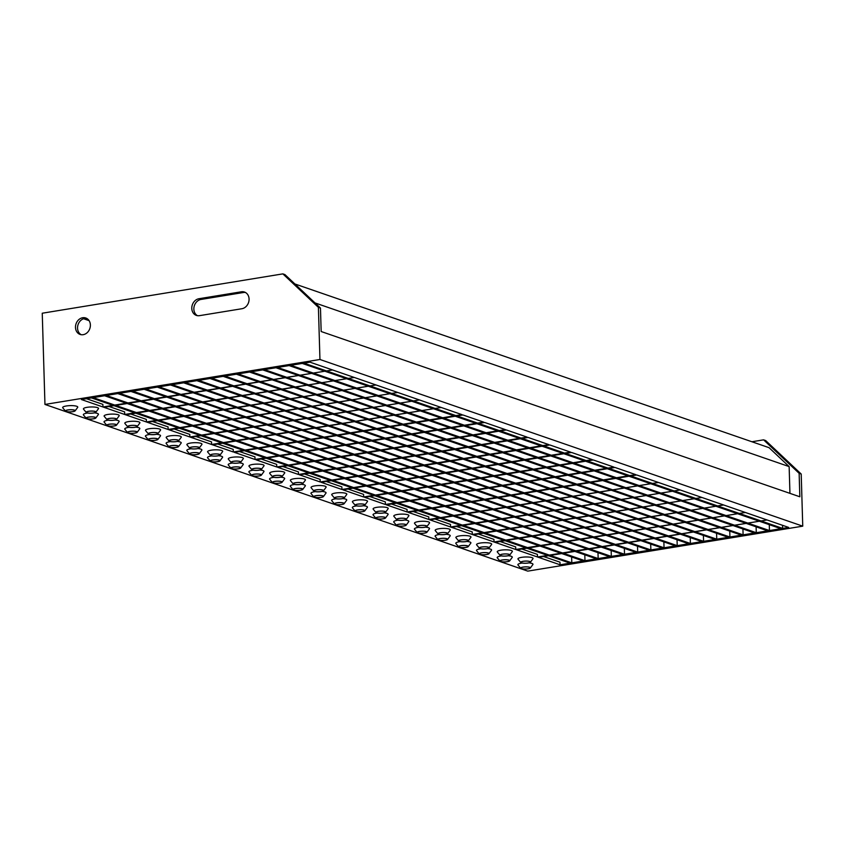<?xml version="1.0" encoding="UTF-8"?>
<svg xmlns="http://www.w3.org/2000/svg" width="845" height="845" viewBox="0 0 845 845"><rect width="100%" height="100%" fill="white"/><g stroke="black" fill="none" stroke-linecap="round" stroke-linejoin="round"><path stroke-width="1.27" d="M428.848 519.485L658.466 482.474L429.883 519.844L428.848 519.485L428.764 516.876L413.226 511.51M450.575 526.984L680.193 489.973L451.61 527.343L450.575 526.984L450.491 524.375L434.953 519.01M472.302 534.484L701.92 497.473L473.327 534.843L472.302 534.484L472.218 531.885L456.68 526.519M494.019 541.983L723.647 504.972L495.054 542.342L494.019 541.983L493.945 539.385L478.407 534.019M515.746 549.493L745.374 512.471L516.781 549.841L515.746 549.493L515.672 546.884L500.124 541.518M537.473 556.992L767.102 519.971L538.508 557.351L537.473 556.992L537.399 554.383L521.851 549.018M211.588 444.481L441.206 407.459L212.623 444.84L211.588 444.481L211.504 441.872L195.966 436.506M189.861 436.981L419.479 399.96L190.896 437.33L189.861 436.981L189.776 434.372L174.239 429.007M168.134 429.482L397.752 392.46L169.169 429.83L168.134 429.482L168.06 426.873L152.512 421.507M146.407 421.972L376.025 384.961L147.442 422.331L146.407 421.972L146.333 419.373L130.785 414.008M664.043 547.792L185.382 382.531L183.661 382.817L662.322 548.067L664.043 547.792L663.874 541.898M677.225 545.638L198.554 380.377L196.843 380.662L675.504 545.912L677.225 545.638L677.046 539.744M690.397 543.483L211.736 378.222L210.014 378.507L688.675 543.757L690.397 543.483L690.228 537.589M703.579 541.328L224.907 376.067L223.196 376.352L701.857 541.603L703.579 541.328L703.399 535.434M716.75 539.173L238.089 373.912L236.368 374.198L715.028 539.448L716.75 539.173L716.581 533.279M729.932 537.019L251.261 371.758L249.55 372.043L728.21 537.293L729.932 537.019L729.753 531.125M743.104 534.864L264.443 369.614L262.721 369.888L741.382 535.138L743.104 534.864L742.935 528.97M756.286 532.709L277.614 367.459L275.903 367.733L754.564 532.984L756.286 532.709L756.106 526.815M769.457 530.554L290.796 365.304L289.075 365.579L767.735 530.84L769.457 530.554L769.288 524.66M782.639 528.4L303.968 363.149L302.257 363.424L780.917 528.685L782.639 528.4L782.544 525.305M650.872 549.947L172.2 384.686L170.489 384.971L649.15 550.222L650.872 549.947L650.692 544.053M637.69 552.091L159.029 386.841L157.307 387.126L635.968 552.376L637.69 552.091L637.521 546.208M624.518 554.246L145.847 388.996L144.136 389.281L622.797 554.531L624.518 554.246L624.339 548.363M611.336 556.401L132.676 391.15L130.954 391.436L609.615 556.686L611.336 556.401L611.167 550.518M598.165 558.556L119.494 393.305L117.782 393.59L596.443 558.841L598.165 558.556L597.985 552.672M584.983 560.71L106.322 395.46L104.6 395.745L583.261 560.995L584.983 560.71L584.814 554.827M124.68 414.472L354.298 377.462L125.715 414.832L124.68 414.472L124.606 411.874L109.058 406.498M102.953 406.973L332.571 369.962L103.988 407.332L102.953 406.973L102.879 404.364L86.475 398.703M571.811 562.865L93.14 397.615L91.429 397.889L570.09 563.15L571.811 562.865L571.632 556.982M529.614 561.502A4.679 1.056 178.3 0 0 524.333 561.186A4.679 1.056 178.3 0 0 520.921 562.305A4.679 1.056 178.3 0 0 521.597 562.823A4.679 1.056 178.3 0 0 526.868 563.14A4.679 1.056 178.3 0 0 530.28 562.02A4.679 1.056 178.3 0 0 529.614 561.502M521.418 562.844A4.89 1.099 178.3 0 0 526.519 563.214A4.89 1.099 178.3 0 0 530.428 562.21A4.89 1.099 178.3 0 0 529.794 561.481A4.89 1.099 178.3 0 0 523.879 561.186A4.89 1.099 178.3 0 0 520.795 562.495A4.89 1.099 178.3 0 0 521.418 562.844M530.428 562.21L532.963 558.756A7.563 1.701 178.3 0 0 531.98 557.626A7.563 1.701 178.3 0 0 522.833 557.172A7.563 1.701 178.3 0 0 518.059 559.2L520.795 562.495M508.922 554.362A4.679 1.056 178.3 0 0 503.641 554.045A4.679 1.056 178.3 0 0 500.229 555.154A4.679 1.056 178.3 0 0 500.905 555.672A4.679 1.056 178.3 0 0 506.176 555.999A4.679 1.056 178.3 0 0 509.588 554.88A4.679 1.056 178.3 0 0 508.922 554.362M500.726 555.704A4.89 1.099 178.3 0 0 505.828 556.073A4.89 1.099 178.3 0 0 509.736 555.07A4.89 1.099 178.3 0 0 509.102 554.331A4.89 1.099 178.3 0 0 503.187 554.045A4.89 1.099 178.3 0 0 500.103 555.355A4.89 1.099 178.3 0 0 500.726 555.704M509.736 555.07L512.271 551.616A7.563 1.701 178.3 0 0 511.288 550.486A7.563 1.701 178.3 0 0 502.141 550.021A7.563 1.701 178.3 0 0 497.367 552.06L500.103 555.355M488.23 547.222A4.679 1.056 178.3 0 0 482.949 546.895A4.679 1.056 178.3 0 0 479.537 548.014A4.679 1.056 178.3 0 0 480.213 548.532A4.679 1.056 178.3 0 0 485.484 548.849A4.679 1.056 178.3 0 0 488.896 547.74A4.679 1.056 178.3 0 0 488.23 547.222M480.034 548.563A4.89 1.099 178.3 0 0 485.136 548.933A4.89 1.099 178.3 0 0 489.044 547.919A4.89 1.099 178.3 0 0 488.41 547.19A4.89 1.099 178.3 0 0 482.495 546.895A4.89 1.099 178.3 0 0 479.411 548.204A4.89 1.099 178.3 0 0 480.034 548.563M489.044 547.919L491.579 544.465A7.563 1.701 178.3 0 0 490.596 543.335A7.563 1.701 178.3 0 0 481.449 542.881A7.563 1.701 178.3 0 0 476.675 544.909L479.411 548.204M467.538 540.082A4.679 1.056 178.3 0 0 462.257 539.754A4.679 1.056 178.3 0 0 458.846 540.874A4.679 1.056 178.3 0 0 459.522 541.391A4.679 1.056 178.3 0 0 464.792 541.708A4.679 1.056 178.3 0 0 468.214 540.589A4.679 1.056 178.3 0 0 467.538 540.082M459.342 541.413A4.89 1.099 178.3 0 0 464.444 541.782A4.89 1.099 178.3 0 0 468.352 540.779A4.89 1.099 178.3 0 0 467.718 540.05A4.89 1.099 178.3 0 0 461.803 539.754A4.89 1.099 178.3 0 0 458.719 541.064A4.89 1.099 178.3 0 0 459.342 541.413M468.352 540.779L470.887 537.325A7.563 1.701 178.3 0 0 469.904 536.195A7.563 1.701 178.3 0 0 460.757 535.741A7.563 1.701 178.3 0 0 455.983 537.769L458.719 541.064M446.847 532.931A4.679 1.056 178.3 0 0 441.565 532.614A4.679 1.056 178.3 0 0 438.154 533.723A4.679 1.056 178.3 0 0 438.83 534.241A4.679 1.056 178.3 0 0 444.1 534.568A4.679 1.056 178.3 0 0 447.523 533.448A4.679 1.056 178.3 0 0 446.847 532.931M438.65 534.272A4.89 1.099 178.3 0 0 443.752 534.642A4.89 1.099 178.3 0 0 447.66 533.639A4.89 1.099 178.3 0 0 447.026 532.899A4.89 1.099 178.3 0 0 441.111 532.614A4.89 1.099 178.3 0 0 438.027 533.924A4.89 1.099 178.3 0 0 438.65 534.272M447.66 533.639L450.195 530.185A7.563 1.701 178.3 0 0 449.213 529.054A7.563 1.701 178.3 0 0 440.065 528.59A7.563 1.701 178.3 0 0 435.291 530.628L438.027 533.924M426.155 525.791A4.679 1.056 178.3 0 0 420.873 525.463A4.679 1.056 178.3 0 0 417.462 526.583A4.679 1.056 178.3 0 0 418.138 527.1A4.679 1.056 178.3 0 0 423.408 527.428A4.679 1.056 178.3 0 0 426.831 526.308A4.679 1.056 178.3 0 0 426.155 525.791M417.958 527.132A4.89 1.099 178.3 0 0 423.06 527.502A4.89 1.099 178.3 0 0 426.968 526.488A4.89 1.099 178.3 0 0 426.334 525.759A4.89 1.099 178.3 0 0 420.419 525.463A4.89 1.099 178.3 0 0 417.335 526.773A4.89 1.099 178.3 0 0 417.958 527.132M426.968 526.488L429.503 523.034A7.563 1.701 178.3 0 0 428.521 521.904A7.563 1.701 178.3 0 0 419.373 521.449A7.563 1.701 178.3 0 0 414.599 523.477L417.335 526.773M405.463 518.65A4.679 1.056 178.3 0 0 400.181 518.323A4.679 1.056 178.3 0 0 396.77 519.443A4.679 1.056 178.3 0 0 397.446 519.96A4.679 1.056 178.3 0 0 402.727 520.277A4.679 1.056 178.3 0 0 406.139 519.168A4.679 1.056 178.3 0 0 405.463 518.65M397.266 519.992A4.89 1.099 178.3 0 0 402.368 520.351A4.89 1.099 178.3 0 0 406.276 519.348A4.89 1.099 178.3 0 0 405.642 518.619A4.89 1.099 178.3 0 0 399.727 518.323A4.89 1.099 178.3 0 0 396.643 519.633A4.89 1.099 178.3 0 0 397.266 519.992M406.276 519.348L408.811 515.894A7.563 1.701 178.3 0 0 407.829 514.763A7.563 1.701 178.3 0 0 398.682 514.309A7.563 1.701 178.3 0 0 393.907 516.337L396.643 519.633M384.771 511.5A4.679 1.056 178.3 0 0 379.5 511.183A4.679 1.056 178.3 0 0 376.078 512.302A4.679 1.056 178.3 0 0 376.754 512.809A4.679 1.056 178.3 0 0 382.035 513.137A4.679 1.056 178.3 0 0 385.447 512.017A4.679 1.056 178.3 0 0 384.771 511.5M376.574 512.841A4.89 1.099 178.3 0 0 381.676 513.211A4.89 1.099 178.3 0 0 385.584 512.207A4.89 1.099 178.3 0 0 384.95 511.478A4.89 1.099 178.3 0 0 379.035 511.183A4.89 1.099 178.3 0 0 375.951 512.492A4.89 1.099 178.3 0 0 376.574 512.841M385.584 512.207L388.119 508.753A7.563 1.701 178.3 0 0 387.137 507.623A7.563 1.701 178.3 0 0 377.99 507.169A7.563 1.701 178.3 0 0 373.215 509.197L375.951 512.492M364.079 504.359A4.679 1.056 178.3 0 0 358.808 504.042A4.679 1.056 178.3 0 0 355.386 505.152A4.679 1.056 178.3 0 0 356.062 505.669A4.679 1.056 178.3 0 0 361.343 505.997A4.679 1.056 178.3 0 0 364.755 504.877A4.679 1.056 178.3 0 0 364.079 504.359M355.882 505.701A4.89 1.099 178.3 0 0 360.984 506.07A4.89 1.099 178.3 0 0 364.892 505.056A4.89 1.099 178.3 0 0 364.258 504.328A4.89 1.099 178.3 0 0 358.343 504.032A4.89 1.099 178.3 0 0 355.259 505.352A4.89 1.099 178.3 0 0 355.882 505.701M364.892 505.056L367.427 501.603A7.563 1.701 178.3 0 0 366.445 500.472A7.563 1.701 178.3 0 0 357.298 500.018A7.563 1.701 178.3 0 0 352.523 502.046L355.259 505.352M343.387 497.219A4.679 1.056 178.3 0 0 338.116 496.892A4.679 1.056 178.3 0 0 334.704 498.011A4.679 1.056 178.3 0 0 335.37 498.529A4.679 1.056 178.3 0 0 340.651 498.846A4.679 1.056 178.3 0 0 344.063 497.737A4.679 1.056 178.3 0 0 343.387 497.219M335.19 498.561A4.89 1.099 178.3 0 0 340.292 498.93A4.89 1.099 178.3 0 0 344.2 497.916A4.89 1.099 178.3 0 0 343.566 497.187A4.89 1.099 178.3 0 0 337.651 496.892A4.89 1.099 178.3 0 0 334.567 498.201A4.89 1.099 178.3 0 0 335.19 498.561M344.2 497.916L346.735 494.462A7.563 1.701 178.3 0 0 345.753 493.332A7.563 1.701 178.3 0 0 336.606 492.878A7.563 1.701 178.3 0 0 331.832 494.906L334.567 498.201M95.094 411.494A4.679 1.056 178.3 0 0 89.813 411.177A4.679 1.056 178.3 0 0 86.401 412.286A4.679 1.056 178.3 0 0 87.067 412.804A4.679 1.056 178.3 0 0 92.348 413.131A4.679 1.056 178.3 0 0 95.76 412.011A4.679 1.056 178.3 0 0 95.094 411.494M86.898 412.835A4.89 1.099 178.3 0 0 91.989 413.205A4.89 1.099 178.3 0 0 95.907 412.191A4.89 1.099 178.3 0 0 95.274 411.462A4.89 1.099 178.3 0 0 89.359 411.166A4.89 1.099 178.3 0 0 86.275 412.476A4.89 1.099 178.3 0 0 86.898 412.835M95.907 412.191L98.432 408.737A7.563 1.701 178.3 0 0 97.46 407.607A7.563 1.701 178.3 0 0 88.302 407.153A7.563 1.701 178.3 0 0 83.539 409.181L86.275 412.476M115.786 418.634A4.679 1.056 178.3 0 0 110.505 418.317A4.679 1.056 178.3 0 0 107.093 419.426A4.679 1.056 178.3 0 0 107.759 419.944A4.679 1.056 178.3 0 0 113.04 420.271A4.679 1.056 178.3 0 0 116.452 419.152A4.679 1.056 178.3 0 0 115.786 418.634M107.59 419.976A4.89 1.099 178.3 0 0 112.681 420.345A4.89 1.099 178.3 0 0 116.589 419.342A4.89 1.099 178.3 0 0 115.966 418.613A4.89 1.099 178.3 0 0 110.051 418.317A4.89 1.099 178.3 0 0 106.966 419.627A4.89 1.099 178.3 0 0 107.59 419.976M116.589 419.342L119.124 415.888A7.563 1.701 178.3 0 0 118.152 414.758A7.563 1.701 178.3 0 0 108.994 414.293A7.563 1.701 178.3 0 0 104.231 416.332L106.966 419.627M136.478 425.785A4.679 1.056 178.3 0 0 131.197 425.457A4.679 1.056 178.3 0 0 127.785 426.577A4.679 1.056 178.3 0 0 128.451 427.095A4.679 1.056 178.3 0 0 133.732 427.412A4.679 1.056 178.3 0 0 137.143 426.292A4.679 1.056 178.3 0 0 136.478 425.785M128.282 427.116A4.89 1.099 178.3 0 0 133.373 427.486A4.89 1.099 178.3 0 0 137.281 426.482A4.89 1.099 178.3 0 0 136.658 425.753A4.89 1.099 178.3 0 0 130.743 425.457A4.89 1.099 178.3 0 0 127.658 426.767A4.89 1.099 178.3 0 0 128.282 427.116M137.281 426.482L139.816 423.028A7.563 1.701 178.3 0 0 138.844 421.898A7.563 1.701 178.3 0 0 129.686 421.444A7.563 1.701 178.3 0 0 124.923 423.472L127.658 426.767M157.17 432.925A4.679 1.056 178.3 0 0 151.889 432.598A4.679 1.056 178.3 0 0 148.477 433.717A4.679 1.056 178.3 0 0 149.142 434.235A4.679 1.056 178.3 0 0 154.424 434.552A4.679 1.056 178.3 0 0 157.835 433.443A4.679 1.056 178.3 0 0 157.17 432.925M148.973 434.267A4.89 1.099 178.3 0 0 154.065 434.636A4.89 1.099 178.3 0 0 157.973 433.622A4.89 1.099 178.3 0 0 157.35 432.893A4.89 1.099 178.3 0 0 151.435 432.598A4.89 1.099 178.3 0 0 148.35 433.907A4.89 1.099 178.3 0 0 148.973 434.267M157.973 433.622L160.508 430.168A7.563 1.701 178.3 0 0 159.536 429.038A7.563 1.701 178.3 0 0 150.378 428.584A7.563 1.701 178.3 0 0 145.615 430.612L148.35 433.907M177.862 440.065A4.679 1.056 178.3 0 0 172.581 439.749A4.679 1.056 178.3 0 0 169.169 440.858A4.679 1.056 178.3 0 0 169.834 441.375A4.679 1.056 178.3 0 0 175.116 441.703A4.679 1.056 178.3 0 0 178.527 440.583A4.679 1.056 178.3 0 0 177.862 440.065M169.665 441.407A4.89 1.099 178.3 0 0 174.757 441.777A4.89 1.099 178.3 0 0 178.665 440.773A4.89 1.099 178.3 0 0 178.031 440.034A4.89 1.099 178.3 0 0 172.126 439.749A4.89 1.099 178.3 0 0 169.042 441.058A4.89 1.099 178.3 0 0 169.665 441.407M178.665 440.773L181.2 437.319A7.563 1.701 178.3 0 0 180.228 436.189A7.563 1.701 178.3 0 0 171.07 435.724A7.563 1.701 178.3 0 0 166.307 437.763L169.042 441.058M198.554 447.216A4.679 1.056 178.3 0 0 193.273 446.889A4.679 1.056 178.3 0 0 189.861 448.008A4.679 1.056 178.3 0 0 190.526 448.526A4.679 1.056 178.3 0 0 195.808 448.843A4.679 1.056 178.3 0 0 199.219 447.723A4.679 1.056 178.3 0 0 198.554 447.216M190.347 448.547A4.89 1.099 178.3 0 0 195.448 448.917A4.89 1.099 178.3 0 0 199.357 447.913A4.89 1.099 178.3 0 0 198.723 447.185A4.89 1.099 178.3 0 0 192.808 446.889A4.89 1.099 178.3 0 0 189.734 448.199A4.89 1.099 178.3 0 0 190.347 448.547M199.357 447.913L201.892 444.459A7.563 1.701 178.3 0 0 200.92 443.329A7.563 1.701 178.3 0 0 191.762 442.875A7.563 1.701 178.3 0 0 186.998 444.903L189.734 448.199M219.246 454.356A4.679 1.056 178.3 0 0 213.965 454.029A4.679 1.056 178.3 0 0 210.553 455.149A4.679 1.056 178.3 0 0 211.218 455.666A4.679 1.056 178.3 0 0 216.5 455.983A4.679 1.056 178.3 0 0 219.911 454.874A4.679 1.056 178.3 0 0 219.246 454.356M211.039 455.698A4.89 1.099 178.3 0 0 216.14 456.068A4.89 1.099 178.3 0 0 220.049 455.054A4.89 1.099 178.3 0 0 219.415 454.325A4.89 1.099 178.3 0 0 213.5 454.029A4.89 1.099 178.3 0 0 210.426 455.339A4.89 1.099 178.3 0 0 211.039 455.698M220.049 455.054L222.584 451.6A7.563 1.701 178.3 0 0 221.612 450.469A7.563 1.701 178.3 0 0 212.454 450.015A7.563 1.701 178.3 0 0 207.69 452.043L210.426 455.339M239.938 461.497A4.679 1.056 178.3 0 0 234.656 461.18A4.679 1.056 178.3 0 0 231.245 462.289A4.679 1.056 178.3 0 0 231.91 462.806A4.679 1.056 178.3 0 0 237.191 463.134A4.679 1.056 178.3 0 0 240.603 462.014A4.679 1.056 178.3 0 0 239.938 461.497M231.731 462.838A4.89 1.099 178.3 0 0 236.832 463.208A4.89 1.099 178.3 0 0 240.74 462.204A4.89 1.099 178.3 0 0 240.107 461.465A4.89 1.099 178.3 0 0 234.192 461.169A4.89 1.099 178.3 0 0 231.118 462.49A4.89 1.099 178.3 0 0 231.731 462.838M240.74 462.204L243.275 458.75A7.563 1.701 178.3 0 0 242.304 457.61A7.563 1.701 178.3 0 0 233.146 457.156A7.563 1.701 178.3 0 0 228.382 459.184L231.118 462.49M260.619 468.637A4.679 1.056 178.3 0 0 255.348 468.32A4.679 1.056 178.3 0 0 251.937 469.44A4.679 1.056 178.3 0 0 252.602 469.957A4.679 1.056 178.3 0 0 257.883 470.274A4.679 1.056 178.3 0 0 261.295 469.155A4.679 1.056 178.3 0 0 260.619 468.637M252.423 469.978A4.89 1.099 178.3 0 0 257.524 470.348A4.89 1.099 178.3 0 0 261.432 469.345A4.89 1.099 178.3 0 0 260.799 468.616A4.89 1.099 178.3 0 0 254.884 468.32A4.89 1.099 178.3 0 0 251.81 469.63A4.89 1.099 178.3 0 0 252.423 469.978M261.432 469.345L263.967 465.891A7.563 1.701 178.3 0 0 262.985 464.761A7.563 1.701 178.3 0 0 253.838 464.306A7.563 1.701 178.3 0 0 249.074 466.334L251.81 469.63M281.311 475.788A4.679 1.056 178.3 0 0 276.04 475.46A4.679 1.056 178.3 0 0 272.629 476.58A4.679 1.056 178.3 0 0 273.294 477.098A4.679 1.056 178.3 0 0 278.575 477.414A4.679 1.056 178.3 0 0 281.987 476.305A4.679 1.056 178.3 0 0 281.311 475.788M273.115 477.129A4.89 1.099 178.3 0 0 278.216 477.499A4.89 1.099 178.3 0 0 282.124 476.485A4.89 1.099 178.3 0 0 281.491 475.756A4.89 1.099 178.3 0 0 275.576 475.46A4.89 1.099 178.3 0 0 272.491 476.77A4.89 1.099 178.3 0 0 273.115 477.129M282.124 476.485L284.659 473.031A7.563 1.701 178.3 0 0 283.677 471.901A7.563 1.701 178.3 0 0 274.53 471.447A7.563 1.701 178.3 0 0 269.766 473.475L272.491 476.77M302.003 482.928A4.679 1.056 178.3 0 0 296.732 482.611A4.679 1.056 178.3 0 0 293.321 483.72A4.679 1.056 178.3 0 0 293.986 484.238A4.679 1.056 178.3 0 0 299.267 484.565A4.679 1.056 178.3 0 0 302.679 483.446A4.679 1.056 178.3 0 0 302.003 482.928M293.807 484.269A4.89 1.099 178.3 0 0 298.908 484.639A4.89 1.099 178.3 0 0 302.816 483.636A4.89 1.099 178.3 0 0 302.183 482.896A4.89 1.099 178.3 0 0 296.268 482.601A4.89 1.099 178.3 0 0 293.183 483.921A4.89 1.099 178.3 0 0 293.807 484.269M302.816 483.636L305.351 480.182A7.563 1.701 178.3 0 0 304.369 479.041A7.563 1.701 178.3 0 0 295.222 478.587A7.563 1.701 178.3 0 0 290.458 480.615L293.183 483.921M322.695 490.068A4.679 1.056 178.3 0 0 317.424 489.751A4.679 1.056 178.3 0 0 314.013 490.871A4.679 1.056 178.3 0 0 314.678 491.389A4.679 1.056 178.3 0 0 319.959 491.705A4.679 1.056 178.3 0 0 323.371 490.586A4.679 1.056 178.3 0 0 322.695 490.068M314.498 491.41A4.89 1.099 178.3 0 0 319.6 491.779A4.89 1.099 178.3 0 0 323.508 490.776A4.89 1.099 178.3 0 0 322.874 490.047A4.89 1.099 178.3 0 0 316.959 489.751A4.89 1.099 178.3 0 0 313.875 491.061A4.89 1.099 178.3 0 0 314.498 491.41M323.508 490.776L326.043 487.322A7.563 1.701 178.3 0 0 325.061 486.192A7.563 1.701 178.3 0 0 315.914 485.738A7.563 1.701 178.3 0 0 311.14 487.766L313.875 491.061M521.513 568.622A4.679 1.056 -1.7 0 1 520.847 568.104A4.679 1.056 -1.7 0 1 524.259 566.984A4.679 1.056 -1.7 0 1 529.54 567.312A4.679 1.056 -1.7 0 1 530.206 567.829A4.679 1.056 -1.7 0 1 526.794 568.938A4.679 1.056 -1.7 0 1 521.513 568.622M529.709 567.28A4.89 1.099 -1.7 0 1 530.343 568.009A4.89 1.099 -1.7 0 1 526.435 569.023A4.89 1.099 -1.7 0 1 521.333 568.653A4.89 1.099 -1.7 0 1 520.721 568.294A4.89 1.099 -1.7 0 1 523.794 566.984A4.89 1.099 -1.7 0 1 529.709 567.28M528.907 562.876A7.563 1.701 -1.7 0 1 531.906 563.425A7.563 1.701 -1.7 0 1 532.878 564.555L530.343 568.009M500.821 561.481A4.679 1.056 -1.7 0 1 500.155 560.964A4.679 1.056 -1.7 0 1 503.567 559.844A4.679 1.056 -1.7 0 1 508.848 560.161A4.679 1.056 -1.7 0 1 509.514 560.679A4.679 1.056 -1.7 0 1 506.102 561.798A4.679 1.056 -1.7 0 1 500.821 561.481M509.017 560.14A4.89 1.099 -1.7 0 1 509.651 560.869A4.89 1.099 -1.7 0 1 505.743 561.872A4.89 1.099 -1.7 0 1 500.641 561.502A4.89 1.099 -1.7 0 1 500.029 561.154A4.89 1.099 -1.7 0 1 503.102 559.844A4.89 1.099 -1.7 0 1 509.017 560.14M508.215 555.735A7.563 1.701 -1.7 0 1 511.214 556.285A7.563 1.701 -1.7 0 1 512.186 557.415L509.651 560.869M480.129 554.331A4.679 1.056 -1.7 0 1 479.464 553.813A4.679 1.056 -1.7 0 1 482.875 552.704A4.679 1.056 -1.7 0 1 488.156 553.021A4.679 1.056 -1.7 0 1 488.822 553.538A4.679 1.056 -1.7 0 1 485.41 554.658A4.679 1.056 -1.7 0 1 480.129 554.331M488.325 552.989A4.89 1.099 -1.7 0 1 488.959 553.728A4.89 1.099 -1.7 0 1 485.051 554.732A4.89 1.099 -1.7 0 1 479.96 554.362A4.89 1.099 -1.7 0 1 479.337 554.014A4.89 1.099 -1.7 0 1 482.421 552.704A4.89 1.099 -1.7 0 1 488.325 552.989M487.523 548.595A7.563 1.701 -1.7 0 1 490.522 549.144A7.563 1.701 -1.7 0 1 491.494 550.275L488.959 553.728M459.437 547.19A4.679 1.056 -1.7 0 1 458.772 546.673A4.679 1.056 -1.7 0 1 462.183 545.553A4.679 1.056 -1.7 0 1 467.465 545.881A4.679 1.056 -1.7 0 1 468.13 546.398A4.679 1.056 -1.7 0 1 464.718 547.507A4.679 1.056 -1.7 0 1 459.437 547.19M467.644 545.849A4.89 1.099 -1.7 0 1 468.267 546.578A4.89 1.099 -1.7 0 1 464.359 547.592A4.89 1.099 -1.7 0 1 459.268 547.222A4.89 1.099 -1.7 0 1 458.645 546.863A4.89 1.099 -1.7 0 1 461.729 545.553A4.89 1.099 -1.7 0 1 467.644 545.849M466.831 541.444A7.563 1.701 -1.7 0 1 469.831 541.994A7.563 1.701 -1.7 0 1 470.802 543.124L468.267 546.578M438.745 540.05A4.679 1.056 -1.7 0 1 438.08 539.532A4.679 1.056 -1.7 0 1 441.491 538.413A4.679 1.056 -1.7 0 1 446.773 538.74A4.679 1.056 -1.7 0 1 447.438 539.247A4.679 1.056 -1.7 0 1 444.026 540.367A4.679 1.056 -1.7 0 1 438.745 540.05M446.952 538.709A4.89 1.099 -1.7 0 1 447.575 539.437A4.89 1.099 -1.7 0 1 443.667 540.441A4.89 1.099 -1.7 0 1 438.576 540.071A4.89 1.099 -1.7 0 1 437.953 539.723A4.89 1.099 -1.7 0 1 441.037 538.413A4.89 1.099 -1.7 0 1 446.952 538.709M446.139 534.304A7.563 1.701 -1.7 0 1 449.139 534.853A7.563 1.701 -1.7 0 1 450.11 535.983L447.575 539.437M418.053 532.899A4.679 1.056 -1.7 0 1 417.388 532.382A4.679 1.056 -1.7 0 1 420.799 531.273A4.679 1.056 -1.7 0 1 426.081 531.589A4.679 1.056 -1.7 0 1 426.746 532.107A4.679 1.056 -1.7 0 1 423.334 533.227A4.679 1.056 -1.7 0 1 418.053 532.899M426.26 531.558A4.89 1.099 -1.7 0 1 426.883 532.297A4.89 1.099 -1.7 0 1 422.975 533.301A4.89 1.099 -1.7 0 1 417.884 532.931A4.89 1.099 -1.7 0 1 417.261 532.582A4.89 1.099 -1.7 0 1 420.345 531.273A4.89 1.099 -1.7 0 1 426.26 531.558M425.457 527.164A7.563 1.701 -1.7 0 1 428.447 527.713A7.563 1.701 -1.7 0 1 429.418 528.843L426.883 532.297M397.361 525.759A4.679 1.056 -1.7 0 1 396.696 525.241A4.679 1.056 -1.7 0 1 400.107 524.122A4.679 1.056 -1.7 0 1 405.389 524.449A4.679 1.056 -1.7 0 1 406.054 524.967A4.679 1.056 -1.7 0 1 402.642 526.086A4.679 1.056 -1.7 0 1 397.361 525.759M405.568 524.418A4.89 1.099 -1.7 0 1 406.202 525.146A4.89 1.099 -1.7 0 1 402.283 526.16A4.89 1.099 -1.7 0 1 397.192 525.791A4.89 1.099 -1.7 0 1 396.569 525.432A4.89 1.099 -1.7 0 1 399.653 524.122A4.89 1.099 -1.7 0 1 405.568 524.418M404.766 520.013A7.563 1.701 -1.7 0 1 407.755 520.562A7.563 1.701 -1.7 0 1 408.726 521.692L406.202 525.146M376.68 518.619A4.679 1.056 -1.7 0 1 376.004 518.101A4.679 1.056 -1.7 0 1 379.416 516.982A4.679 1.056 -1.7 0 1 384.697 517.309A4.679 1.056 -1.7 0 1 385.362 517.827A4.679 1.056 -1.7 0 1 381.951 518.936A4.679 1.056 -1.7 0 1 376.68 518.619M384.876 517.277A4.89 1.099 -1.7 0 1 385.51 518.006A4.89 1.099 -1.7 0 1 381.591 519.01A4.89 1.099 -1.7 0 1 376.5 518.65A4.89 1.099 -1.7 0 1 375.877 518.291A4.89 1.099 -1.7 0 1 378.961 516.982A4.89 1.099 -1.7 0 1 384.876 517.277M384.074 512.873A7.563 1.701 -1.7 0 1 387.063 513.422A7.563 1.701 -1.7 0 1 388.035 514.552L385.51 518.006M355.988 511.468A4.679 1.056 -1.7 0 1 355.312 510.961A4.679 1.056 -1.7 0 1 358.724 509.841A4.679 1.056 -1.7 0 1 364.005 510.158A4.679 1.056 -1.7 0 1 364.67 510.676A4.679 1.056 -1.7 0 1 361.259 511.795A4.679 1.056 -1.7 0 1 355.988 511.468M364.184 510.137A4.89 1.099 -1.7 0 1 364.818 510.866A4.89 1.099 -1.7 0 1 360.91 511.869A4.89 1.099 -1.7 0 1 355.808 511.5A4.89 1.099 -1.7 0 1 355.185 511.151A4.89 1.099 -1.7 0 1 358.269 509.841A4.89 1.099 -1.7 0 1 364.184 510.137M363.382 505.732A7.563 1.701 -1.7 0 1 366.371 506.282A7.563 1.701 -1.7 0 1 367.353 507.412L364.818 510.866M335.296 504.328A4.679 1.056 -1.7 0 1 334.62 503.81A4.679 1.056 -1.7 0 1 338.032 502.701A4.679 1.056 -1.7 0 1 343.313 503.018A4.679 1.056 -1.7 0 1 343.978 503.536A4.679 1.056 -1.7 0 1 340.567 504.655A4.679 1.056 -1.7 0 1 335.296 504.328M343.492 502.986A4.89 1.099 -1.7 0 1 344.126 503.715A4.89 1.099 -1.7 0 1 340.218 504.729A4.89 1.099 -1.7 0 1 335.116 504.359A4.89 1.099 -1.7 0 1 334.493 504.011A4.89 1.099 -1.7 0 1 337.577 502.69A4.89 1.099 -1.7 0 1 343.492 502.986M342.69 498.592A7.563 1.701 -1.7 0 1 345.679 499.131A7.563 1.701 -1.7 0 1 346.661 500.261L344.126 503.715M314.604 497.187A4.679 1.056 -1.7 0 1 313.928 496.67A4.679 1.056 -1.7 0 1 317.34 495.55A4.679 1.056 -1.7 0 1 322.621 495.878A4.679 1.056 -1.7 0 1 323.286 496.395A4.679 1.056 -1.7 0 1 319.875 497.504A4.679 1.056 -1.7 0 1 314.604 497.187M322.801 495.846A4.89 1.099 -1.7 0 1 323.434 496.575A4.89 1.099 -1.7 0 1 319.526 497.589A4.89 1.099 -1.7 0 1 314.424 497.219A4.89 1.099 -1.7 0 1 313.801 496.86A4.89 1.099 -1.7 0 1 316.886 495.55A4.89 1.099 -1.7 0 1 322.801 495.846M321.998 491.441A7.563 1.701 -1.7 0 1 324.987 491.991A7.563 1.701 -1.7 0 1 325.969 493.121L323.434 496.575M66.301 411.462A4.679 1.056 -1.7 0 1 65.635 410.945A4.679 1.056 -1.7 0 1 69.047 409.836A4.679 1.056 -1.7 0 1 74.328 410.152A4.679 1.056 -1.7 0 1 74.994 410.67A4.679 1.056 -1.7 0 1 71.582 411.79A4.679 1.056 -1.7 0 1 66.301 411.462M74.497 410.121A4.89 1.099 -1.7 0 1 75.131 410.85A4.89 1.099 -1.7 0 1 71.223 411.864A4.89 1.099 -1.7 0 1 66.121 411.494A4.89 1.099 -1.7 0 1 65.509 411.145A4.89 1.099 -1.7 0 1 68.582 409.825A4.89 1.099 -1.7 0 1 74.497 410.121M65.509 411.145L62.773 407.839A7.563 1.701 -1.7 0 1 67.537 405.811A7.563 1.701 -1.7 0 1 76.694 406.265A7.563 1.701 -1.7 0 1 77.666 407.396L75.131 410.85M86.993 418.602A4.679 1.056 -1.7 0 1 86.327 418.085A4.679 1.056 -1.7 0 1 89.739 416.976A4.679 1.056 -1.7 0 1 95.01 417.293A4.679 1.056 -1.7 0 1 95.686 417.81A4.679 1.056 -1.7 0 1 92.274 418.93A4.679 1.056 -1.7 0 1 86.993 418.602M95.189 417.272A4.89 1.099 -1.7 0 1 95.823 418A4.89 1.099 -1.7 0 1 91.915 419.004A4.89 1.099 -1.7 0 1 86.813 418.634A4.89 1.099 -1.7 0 1 86.201 418.286A4.89 1.099 -1.7 0 1 89.274 416.976A4.89 1.099 -1.7 0 1 95.189 417.272M94.386 412.867A7.563 1.701 -1.7 0 1 97.376 413.416A7.563 1.701 -1.7 0 1 98.358 414.546L95.823 418M107.685 425.753A4.679 1.056 -1.7 0 1 107.019 425.236A4.679 1.056 -1.7 0 1 110.431 424.116A4.679 1.056 -1.7 0 1 115.702 424.443A4.679 1.056 -1.7 0 1 116.378 424.961A4.679 1.056 -1.7 0 1 112.966 426.07A4.679 1.056 -1.7 0 1 107.685 425.753M115.881 424.412A4.89 1.099 -1.7 0 1 116.515 425.141A4.89 1.099 -1.7 0 1 112.607 426.144A4.89 1.099 -1.7 0 1 107.505 425.774A4.89 1.099 -1.7 0 1 106.882 425.426A4.89 1.099 -1.7 0 1 109.966 424.116A4.89 1.099 -1.7 0 1 115.881 424.412M115.078 420.007A7.563 1.701 -1.7 0 1 118.068 420.556A7.563 1.701 -1.7 0 1 119.05 421.687L116.515 425.141M128.377 432.893A4.679 1.056 -1.7 0 1 127.711 432.376A4.679 1.056 -1.7 0 1 131.123 431.256A4.679 1.056 -1.7 0 1 136.394 431.584A4.679 1.056 -1.7 0 1 137.07 432.101A4.679 1.056 -1.7 0 1 133.658 433.21A4.679 1.056 -1.7 0 1 128.377 432.893M136.573 431.552A4.89 1.099 -1.7 0 1 137.207 432.281A4.89 1.099 -1.7 0 1 133.299 433.295A4.89 1.099 -1.7 0 1 128.197 432.925A4.89 1.099 -1.7 0 1 127.574 432.566A4.89 1.099 -1.7 0 1 130.658 431.256A4.89 1.099 -1.7 0 1 136.573 431.552M135.77 427.147A7.563 1.701 -1.7 0 1 138.76 427.697A7.563 1.701 -1.7 0 1 139.742 428.827L137.207 432.281M149.069 440.034A4.679 1.056 -1.7 0 1 148.403 439.516A4.679 1.056 -1.7 0 1 151.815 438.407A4.679 1.056 -1.7 0 1 157.085 438.724A4.679 1.056 -1.7 0 1 157.762 439.242A4.679 1.056 -1.7 0 1 154.35 440.361A4.679 1.056 -1.7 0 1 149.069 440.034M157.265 438.692A4.89 1.099 -1.7 0 1 157.899 439.432A4.89 1.099 -1.7 0 1 153.991 440.435A4.89 1.099 -1.7 0 1 148.889 440.065A4.89 1.099 -1.7 0 1 148.266 439.717A4.89 1.099 -1.7 0 1 151.35 438.407A4.89 1.099 -1.7 0 1 157.265 438.692M156.462 434.298A7.563 1.701 -1.7 0 1 159.451 434.848A7.563 1.701 -1.7 0 1 160.434 435.978L157.899 439.432M169.76 447.185A4.679 1.056 -1.7 0 1 169.084 446.667A4.679 1.056 -1.7 0 1 172.507 445.547A4.679 1.056 -1.7 0 1 177.777 445.875A4.679 1.056 -1.7 0 1 178.453 446.382A4.679 1.056 -1.7 0 1 175.042 447.501A4.679 1.056 -1.7 0 1 169.76 447.185M177.957 445.843A4.89 1.099 -1.7 0 1 178.591 446.572A4.89 1.099 -1.7 0 1 174.683 447.575A4.89 1.099 -1.7 0 1 169.581 447.206A4.89 1.099 -1.7 0 1 168.958 446.857A4.89 1.099 -1.7 0 1 172.042 445.547A4.89 1.099 -1.7 0 1 177.957 445.843M177.154 441.439A7.563 1.701 -1.7 0 1 180.143 441.988A7.563 1.701 -1.7 0 1 181.126 443.118L178.591 446.572M190.452 454.325A4.679 1.056 -1.7 0 1 189.776 453.807A4.679 1.056 -1.7 0 1 193.199 452.688A4.679 1.056 -1.7 0 1 198.469 453.015A4.679 1.056 -1.7 0 1 199.145 453.533A4.679 1.056 -1.7 0 1 195.734 454.642A4.679 1.056 -1.7 0 1 190.452 454.325M198.649 452.983A4.89 1.099 -1.7 0 1 199.283 453.712A4.89 1.099 -1.7 0 1 195.375 454.726A4.89 1.099 -1.7 0 1 190.273 454.356A4.89 1.099 -1.7 0 1 189.65 453.997A4.89 1.099 -1.7 0 1 192.734 452.688A4.89 1.099 -1.7 0 1 198.649 452.983M197.846 448.579A7.563 1.701 -1.7 0 1 200.835 449.128A7.563 1.701 -1.7 0 1 201.818 450.258L199.283 453.712M211.144 461.465A4.679 1.056 -1.7 0 1 210.468 460.947A4.679 1.056 -1.7 0 1 213.891 459.838A4.679 1.056 -1.7 0 1 219.161 460.155A4.679 1.056 -1.7 0 1 219.837 460.673A4.679 1.056 -1.7 0 1 216.426 461.792A4.679 1.056 -1.7 0 1 211.144 461.465M219.341 460.124A4.89 1.099 -1.7 0 1 219.975 460.863A4.89 1.099 -1.7 0 1 216.066 461.866A4.89 1.099 -1.7 0 1 210.965 461.497A4.89 1.099 -1.7 0 1 210.342 461.148A4.89 1.099 -1.7 0 1 213.426 459.828A4.89 1.099 -1.7 0 1 219.341 460.124M218.538 455.73A7.563 1.701 -1.7 0 1 221.527 456.268A7.563 1.701 -1.7 0 1 222.51 457.409L219.975 460.863M231.836 468.616A4.679 1.056 -1.7 0 1 231.16 468.098A4.679 1.056 -1.7 0 1 234.572 466.979A4.679 1.056 -1.7 0 1 239.853 467.296A4.679 1.056 -1.7 0 1 240.529 467.813A4.679 1.056 -1.7 0 1 237.118 468.933A4.679 1.056 -1.7 0 1 231.836 468.616M240.033 467.274A4.89 1.099 -1.7 0 1 240.667 468.003A4.89 1.099 -1.7 0 1 236.758 469.007A4.89 1.099 -1.7 0 1 231.657 468.637A4.89 1.099 -1.7 0 1 231.034 468.288A4.89 1.099 -1.7 0 1 234.118 466.979A4.89 1.099 -1.7 0 1 240.033 467.274M239.23 462.87A7.563 1.701 -1.7 0 1 242.219 463.419A7.563 1.701 -1.7 0 1 243.202 464.549L240.667 468.003M252.528 475.756A4.679 1.056 -1.7 0 1 251.852 475.239A4.679 1.056 -1.7 0 1 255.264 474.119A4.679 1.056 -1.7 0 1 260.545 474.446A4.679 1.056 -1.7 0 1 261.221 474.964A4.679 1.056 -1.7 0 1 257.799 476.073A4.679 1.056 -1.7 0 1 252.528 475.756M260.725 474.415A4.89 1.099 -1.7 0 1 261.358 475.143A4.89 1.099 -1.7 0 1 257.45 476.157A4.89 1.099 -1.7 0 1 252.349 475.788A4.89 1.099 -1.7 0 1 251.725 475.429A4.89 1.099 -1.7 0 1 254.81 474.119A4.89 1.099 -1.7 0 1 260.725 474.415M259.922 470.01A7.563 1.701 -1.7 0 1 262.911 470.559A7.563 1.701 -1.7 0 1 263.893 471.69L261.358 475.143M273.22 482.896A4.679 1.056 -1.7 0 1 272.544 482.379A4.679 1.056 -1.7 0 1 275.956 481.27A4.679 1.056 -1.7 0 1 281.237 481.587A4.679 1.056 -1.7 0 1 281.913 482.104A4.679 1.056 -1.7 0 1 278.491 483.224A4.679 1.056 -1.7 0 1 273.22 482.896M281.417 481.555A4.89 1.099 -1.7 0 1 282.05 482.294A4.89 1.099 -1.7 0 1 278.142 483.298A4.89 1.099 -1.7 0 1 273.041 482.928A4.89 1.099 -1.7 0 1 272.417 482.579A4.89 1.099 -1.7 0 1 275.502 481.259A4.89 1.099 -1.7 0 1 281.417 481.555M280.614 477.161A7.563 1.701 -1.7 0 1 283.603 477.7A7.563 1.701 -1.7 0 1 284.585 478.84L282.05 482.294M293.912 490.047A4.679 1.056 -1.7 0 1 293.236 489.53A4.679 1.056 -1.7 0 1 296.648 488.41A4.679 1.056 -1.7 0 1 301.929 488.727A4.679 1.056 -1.7 0 1 302.605 489.244A4.679 1.056 -1.7 0 1 299.183 490.364A4.679 1.056 -1.7 0 1 293.912 490.047M302.109 488.706A4.89 1.099 -1.7 0 1 302.742 489.435A4.89 1.099 -1.7 0 1 298.834 490.438A4.89 1.099 -1.7 0 1 293.733 490.068A4.89 1.099 -1.7 0 1 293.109 489.72A4.89 1.099 -1.7 0 1 296.194 488.41A4.89 1.099 -1.7 0 1 302.109 488.706M302.742 489.435L305.277 485.981A7.563 1.701 178.3 0 0 304.295 484.85A7.563 1.701 178.3 0 0 301.306 484.301M241.374 291.789A8.693 7.288 109 0 1 244.469 292.043A8.693 7.288 109 0 1 249.074 299.046A8.693 7.288 109 0 1 241.881 308.731L199.483 315.66A8.693 7.288 109 0 1 196.389 315.417A8.693 7.288 109 0 1 191.899 306.598A8.693 7.288 109 0 1 198.976 298.729L241.374 291.789L243.444 292.507A8.693 7.288 109 0 1 245.462 292.497M90.383 324.987A8.693 7.288 109 0 1 80.095 334.43A8.693 7.288 109 0 1 75.49 327.427A8.693 7.288 109 0 1 85.767 317.984A8.693 7.288 109 0 1 90.383 324.987M81.162 334.694A8.693 7.288 109 0 1 77.55 328.145A8.693 7.288 109 0 1 86.771 318.438M83.592 318.745L89.084 320.646M500.029 561.154L497.293 557.858A7.563 1.701 -1.7 0 1 501.476 555.894M458.645 546.863L455.909 543.567A7.563 1.701 -1.7 0 1 460.102 541.613M417.261 532.582L414.525 529.287A7.563 1.701 -1.7 0 1 418.719 527.322M375.877 518.291L373.141 514.996A7.563 1.701 -1.7 0 1 377.335 513.042M407.121 511.986L386.429 504.845L615.012 467.465L635.704 474.615L407.121 511.986L407.036 509.377L391.499 504.011M560.066 564.787L788.649 527.417L636.739 474.974L408.156 512.345L560.066 564.787L559.981 562.178L543.578 556.517M334.493 504.011L331.758 500.705A7.563 1.701 -1.7 0 1 335.951 498.751M363.667 496.987L342.975 489.836L571.558 452.466L592.25 459.617L363.667 496.987L363.593 494.378L348.045 489.012M106.882 425.426L104.157 422.13A7.563 1.701 -1.7 0 1 108.34 420.176M148.266 439.717L145.53 436.421A7.563 1.701 -1.7 0 1 149.723 434.457M189.65 453.997L186.914 450.702A7.563 1.701 -1.7 0 1 191.107 448.748M231.034 468.288L228.298 464.993A7.563 1.701 -1.7 0 1 232.491 463.028M276.759 466.979L505.352 429.609L484.66 422.468L256.067 459.838L276.759 466.979L276.685 464.37L261.137 459.004M272.417 482.579L269.682 479.273A7.563 1.701 -1.7 0 1 273.875 477.319M320.213 481.977L548.806 444.607L528.114 437.467L299.521 474.837L320.213 481.977L320.139 479.379L304.591 474.013M802.75 526.16L527.755 571.125L44.954 404.438L42.25 313.22L282.864 273.875L318.407 307.358L319.949 359.484L802.75 526.16L801.208 474.034L799.138 473.327L799.835 496.775L321.163 331.525L320.466 308.066L318.407 307.358M319.949 359.484L44.954 404.438M294.567 484.46A7.563 1.701 178.3 0 0 290.374 486.424L293.109 489.72M298.486 474.478L527.079 437.108L506.387 429.968L277.794 467.338L298.486 474.478L298.412 471.88L282.864 466.514M251.725 475.429L248.99 472.133A7.563 1.701 -1.7 0 1 253.183 470.179M255.032 459.479L483.625 422.109L462.933 414.969L234.35 452.339L255.032 459.479L254.958 456.87L239.42 451.505M233.315 451.98L81.405 399.537L309.988 362.167L461.898 414.61L233.315 451.98L233.231 449.371L217.693 444.005M210.342 461.148L207.606 457.842A7.563 1.701 -1.7 0 1 211.799 455.888M168.958 446.857L166.222 443.562A7.563 1.701 -1.7 0 1 170.415 441.608M127.574 432.566L124.849 429.271A7.563 1.701 -1.7 0 1 129.031 427.316M86.201 418.286L83.465 414.99A7.563 1.701 -1.7 0 1 87.648 413.025M341.94 489.487L321.248 482.337L549.831 444.966L570.523 452.107L341.94 489.487L341.866 486.878L326.318 481.513M313.801 496.86L311.066 493.564A7.563 1.701 -1.7 0 1 315.259 491.61M385.394 504.486L364.702 497.335L593.285 459.965L613.977 467.116L385.394 504.486L385.32 501.877L369.772 496.511M355.185 511.151L352.45 507.856A7.563 1.701 -1.7 0 1 356.643 505.891M396.569 525.432L393.833 522.136A7.563 1.701 -1.7 0 1 398.027 520.182M437.953 539.723L435.217 536.427A7.563 1.701 -1.7 0 1 439.411 534.473M479.337 554.014L476.601 550.718A7.563 1.701 -1.7 0 1 480.794 548.754M520.721 568.294L517.985 564.999A7.563 1.701 -1.7 0 1 522.168 563.045M751.923 441.755L763.595 439.844L799.138 473.327M789.938 493.364L789.145 466.598L769.045 447.67L294.884 283.962M197.455 315.681A8.693 7.288 109 0 1 194.086 306.672A8.693 7.288 109 0 1 201.047 299.436L243.444 292.507M282.864 273.875L284.934 274.593L320.466 308.066M763.595 439.844L765.665 440.562L801.208 474.034M314.984 302.901L789.145 466.598M201.047 299.436L198.976 298.729"/></g></svg>
